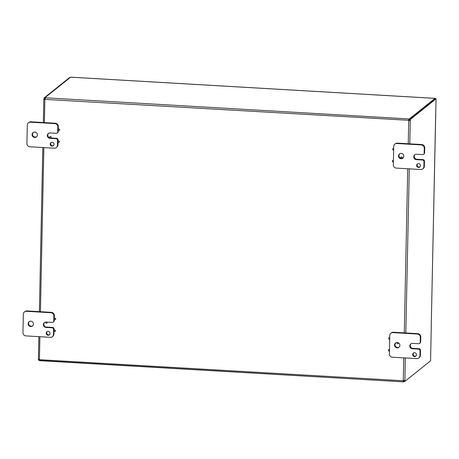 <?xml version="1.0" encoding="UTF-8"?>
<svg xmlns="http://www.w3.org/2000/svg" width="459" height="459" viewBox="0 0 459 459"><rect width="100%" height="100%" fill="white"/><g stroke="black" fill="none" stroke-linecap="round" stroke-linejoin="round"><path stroke-width="0.69" d="M393.65 149.984A0.752 0.723 51.3 0 1 392.829 148.739A0.752 0.723 51.3 0 1 393.679 148.705M392.881 148.705A0.752 0.723 51.3 0 1 393.679 148.578M401.522 156.984A0.752 0.723 51.3 0 1 401.975 158.303A0.752 0.723 51.3 0 1 400.942 158.171A0.752 0.723 51.3 0 1 401.522 156.984M401.086 157.098A0.752 0.723 51.3 0 1 402.296 157.426A0.752 0.723 51.3 0 1 402.021 158.263M393.397 161.895A0.752 0.723 51.3 0 1 392.577 160.65A0.752 0.723 51.3 0 1 393.426 160.616M392.629 160.616A0.752 0.723 51.3 0 1 393.432 160.489M398.337 342.781A0.752 0.723 51.3 0 1 397.133 343.452A0.752 0.723 51.3 0 1 397.024 342.483M398.458 342.844A0.752 0.723 51.3 0 1 398.142 343.464M389.691 339.092A0.752 0.723 51.3 0 1 388.871 337.847A0.752 0.723 51.3 0 1 389.714 337.813M388.916 337.807A0.752 0.723 51.3 0 1 389.72 337.681M389.439 351.003A0.752 0.723 51.3 0 1 388.618 349.758A0.752 0.723 51.3 0 1 389.467 349.724M388.67 349.724A0.752 0.723 51.3 0 1 389.467 349.597M58.637 141.045A0.752 0.723 51.3 0 1 59.091 142.37A0.752 0.723 51.3 0 1 58.058 142.233A0.752 0.723 51.3 0 1 58.637 141.045M58.207 141.16A0.752 0.723 51.3 0 1 59.412 141.487A0.752 0.723 51.3 0 1 59.136 142.324M58.89 129.134A0.752 0.723 51.3 0 1 59.343 130.454A0.752 0.723 51.3 0 1 58.31 130.322A0.752 0.723 51.3 0 1 58.89 129.134M58.454 129.249A0.752 0.723 51.3 0 1 59.659 129.576A0.752 0.723 51.3 0 1 59.389 130.413M50.352 136.553A0.752 0.723 51.3 0 1 50.806 137.878A0.752 0.723 51.3 0 1 49.773 137.746A0.752 0.723 51.3 0 1 50.352 136.553M49.916 136.673A0.752 0.723 51.3 0 1 51.121 136.994A0.752 0.723 51.3 0 1 50.851 137.838M54.678 330.153A0.752 0.723 51.3 0 1 55.132 331.473A0.752 0.723 51.3 0 1 54.099 331.341A0.752 0.723 51.3 0 1 54.678 330.153M54.242 330.268A0.752 0.723 51.3 0 1 55.453 330.595A0.752 0.723 51.3 0 1 55.178 331.432M47.07 322.115A0.752 0.723 51.3 0 1 45.963 323.021A0.752 0.723 51.3 0 1 45.848 322.057M47.214 322.126A0.752 0.723 51.3 0 1 46.973 323.038M54.925 318.242A0.752 0.723 51.3 0 1 55.378 319.562A0.752 0.723 51.3 0 1 54.346 319.43A0.752 0.723 51.3 0 1 54.925 318.242M54.495 318.357A0.752 0.723 51.3 0 1 55.7 318.684A0.752 0.723 51.3 0 1 55.43 319.521M431.225 326.665L436.05 98.823L435.143 98.771L409.462 119.374L410.369 119.426L410.289 120.459L408.728 120.608L409.388 120.407L409.462 119.374M431.276 326.67L430.565 360.808L404.878 381.412L403.977 381.36L403.954 380.459M39.359 359.42L39.359 360.149L38.453 360.097L38.418 359.156L39.428 359.454A0.872 0.843 51.3 0 1 39.572 359.609L39.818 360.682L39.417 360.602L39.606 359.713M404.695 380.413L403.283 380.614A0.872 0.843 51.3 0 0 403.134 380.758L403.931 380.895L403.914 381.802L403.381 381.831L403.134 380.758L39.434 359.69M403.914 381.802L404.436 381.383M70.066 77.537L69.625 77.508L43.944 98.111L44.913 98.111M44.844 98.163L45.068 99.287L44.764 99.373M408.246 143.759L408.728 120.608A0.872 0.843 51.3 0 1 408.585 120.453L408.889 118.933L409.422 118.91L435.012 98.381L435.23 98.777M409.422 118.91L409.399 119.822L408.871 119.845L408.78 120.292A0.872 0.843 -128.7 0 0 408.923 120.453M45.229 98.674L44.902 98.616L44.925 97.71L70.611 77.181M44.925 97.71L45.361 97.899M403.329 380.603L403.254 381.842L39.824 360.51M403.151 381.813L39.847 360.705M45.315 98.278L45.022 99.305A0.872 0.843 51.3 0 1 44.873 99.442L43.863 99.144L43.944 98.111M45.326 97.784L408.889 118.933L408.871 119.845M44.942 99.385L408.78 120.292M409.388 120.407L410.289 120.459L409.801 143.851M410.369 119.426L436.05 98.823M405.314 357.963L404.878 381.412M404.844 380.471L404.178 380.431M43.347 122.53L43.829 99.282L44.764 99.196M51.144 142.519A1.956 1.882 -128.7 0 0 53.56 145.532M52.154 142.29A1.956 1.882 51.3 0 1 53.336 145.744A1.956 1.882 51.3 0 1 50.645 145.394A1.956 1.882 51.3 0 1 52.154 142.29M57.995 141.383L58.023 139.932A1.561 1.503 -128.7 0 0 56.532 138.308L56.055 138.687A1.561 1.503 51.3 0 1 57.553 140.311L57.45 145.302A3.121 3.006 51.3 0 1 54.328 148.2L29.898 146.777A3.121 3.006 51.3 0 1 26.909 143.524L27.299 125.083A3.121 3.006 51.3 0 1 30.414 122.186L54.845 123.609A3.121 3.006 51.3 0 1 57.834 126.856L57.731 131.848A1.561 1.503 51.3 0 1 57.18 132.978L57.65 132.599A1.561 1.503 -128.7 0 0 58.201 131.475L58.23 130.195M57.18 132.978A1.561 1.503 51.3 0 1 56.17 133.299L50.065 132.944A2.737 2.634 51.3 0 0 47.484 136.432A2.737 2.634 51.3 0 0 49.951 138.331L50.421 137.952M56.055 138.687L49.951 138.331M34.792 132.054A2.737 2.634 51.3 0 1 36.45 136.885A2.737 2.634 51.3 0 1 32.681 136.398A2.737 2.634 51.3 0 1 34.792 132.054M56.348 147.563L56.818 147.184A3.121 3.006 -128.7 0 0 57.92 144.924L57.977 142.112M58.241 129.472L58.304 126.477A3.121 3.006 -128.7 0 0 55.315 123.23L30.885 121.807A3.121 3.006 -128.7 0 0 28.871 122.444L28.395 122.823M33.272 132.439A2.737 2.634 -128.7 0 0 36.674 136.679M50.662 137.964L56.532 138.308M48.539 133.328A2.737 2.634 -128.7 0 0 49.893 137.866M47.179 331.639A1.956 1.882 -128.7 0 0 49.595 334.651M48.195 331.409A1.956 1.882 51.3 0 1 49.377 334.858A1.956 1.882 51.3 0 1 46.68 334.513A1.956 1.882 51.3 0 1 48.195 331.409M54.03 330.491L54.064 329.046A1.561 1.503 -128.7 0 0 52.567 327.422L52.096 327.801A1.561 1.503 51.3 0 1 53.588 329.424L53.485 334.416A3.121 3.006 51.3 0 1 50.37 337.313L25.939 335.896A3.121 3.006 51.3 0 1 22.95 332.643L23.334 314.197A3.121 3.006 51.3 0 1 26.456 311.3L50.88 312.722A3.121 3.006 51.3 0 1 53.869 315.976L53.766 320.967A1.561 1.503 51.3 0 1 53.215 322.098L53.692 321.719A1.561 1.503 -128.7 0 0 54.237 320.589L54.265 319.303M53.215 322.098A1.561 1.503 51.3 0 1 52.211 322.413L46.101 322.057A2.737 2.634 51.3 0 0 43.519 325.551A2.737 2.634 51.3 0 0 45.986 327.445L46.462 327.066L52.567 327.422M52.096 327.801L45.986 327.445M30.833 321.174A2.737 2.634 51.3 0 1 32.491 325.999A2.737 2.634 51.3 0 1 28.722 325.511A2.737 2.634 51.3 0 1 30.833 321.174M52.389 336.676L52.86 336.298A3.121 3.006 -128.7 0 0 53.955 334.043L54.019 331.214M54.282 318.575L54.346 315.597A3.121 3.006 -128.7 0 0 51.356 312.344L26.926 310.921A3.121 3.006 -128.7 0 0 24.906 311.563L24.436 311.936M29.313 321.552A2.737 2.634 -128.7 0 0 32.715 325.798M44.58 322.442A2.737 2.634 -128.7 0 0 46.462 327.066M417.57 163.834A1.956 1.882 -128.7 0 0 419.985 166.846M418.579 163.605A1.956 1.882 51.3 0 1 419.767 167.059A1.956 1.882 51.3 0 1 417.07 166.709A1.956 1.882 51.3 0 1 418.579 163.605M423.605 154.293L424.076 153.914A1.561 1.503 -128.7 0 0 424.627 152.784L424.73 147.792A3.121 3.006 -128.7 0 0 421.741 144.545L397.316 143.122A3.121 3.006 -128.7 0 0 395.297 143.759L394.826 144.137A3.121 3.006 51.3 0 1 396.846 143.501L421.27 144.924A3.121 3.006 51.3 0 1 424.259 148.171L424.156 153.163A1.561 1.503 51.3 0 1 422.596 154.614L416.491 154.258A2.737 2.634 51.3 0 0 413.909 157.747A2.737 2.634 51.3 0 0 416.376 159.646L416.847 159.267L422.957 159.623L422.487 160.002A1.561 1.503 51.3 0 1 423.978 161.625L423.875 166.617A3.121 3.006 51.3 0 1 420.754 169.514L396.329 168.092A3.121 3.006 51.3 0 1 393.34 164.838L393.724 146.398A3.121 3.006 51.3 0 1 394.826 144.137M422.487 160.002L416.376 159.646M401.223 153.369A2.737 2.634 51.3 0 1 402.876 158.2A2.737 2.634 51.3 0 1 399.112 157.712A2.737 2.634 51.3 0 1 401.223 153.369M422.773 168.878L423.25 168.499A3.121 3.006 -128.7 0 0 424.346 166.238L424.449 161.247A1.561 1.503 -128.7 0 0 422.957 159.623M399.703 153.754A2.737 2.634 -128.7 0 0 401.068 158.298M401.86 158.378A2.737 2.634 -128.7 0 0 403.105 157.994M414.97 154.643A2.737 2.634 -128.7 0 0 416.847 159.267M413.605 352.954A1.956 1.882 -128.7 0 0 416.02 355.966M414.62 352.724A1.956 1.882 51.3 0 1 415.802 356.173A1.956 1.882 51.3 0 1 413.111 355.828A1.956 1.882 51.3 0 1 414.62 352.724M419.646 343.412L420.117 343.034A1.561 1.503 -128.7 0 0 420.668 341.903L420.771 336.912A3.121 3.006 -128.7 0 0 417.782 333.659L393.352 332.236A3.121 3.006 -128.7 0 0 391.332 332.873L390.861 333.251A3.121 3.006 51.3 0 1 392.881 332.614L417.311 334.037A3.121 3.006 51.3 0 1 420.301 337.29L420.197 342.282A1.561 1.503 51.3 0 1 418.637 343.728L412.526 343.372A2.737 2.634 51.3 0 0 409.944 346.866A2.737 2.634 51.3 0 0 412.417 348.76L412.888 348.381L418.992 348.737L418.522 349.115A1.561 1.503 51.3 0 1 420.019 350.739L419.91 355.731A3.121 3.006 51.3 0 1 416.795 358.628L392.365 357.211A3.121 3.006 51.3 0 1 389.375 353.958L389.766 335.512A3.121 3.006 51.3 0 1 390.861 333.251M418.522 349.115L412.417 348.76M397.259 342.489A2.737 2.634 51.3 0 1 398.917 347.314A2.737 2.634 51.3 0 1 395.147 346.826A2.737 2.634 51.3 0 1 397.259 342.489M418.815 357.991L419.285 357.613A3.121 3.006 -128.7 0 0 420.387 355.352L420.49 350.36A1.561 1.503 -128.7 0 0 418.992 348.737M395.738 342.867A2.737 2.634 -128.7 0 0 399.141 347.107M411.006 343.757A2.737 2.634 -128.7 0 0 412.888 348.381M435.012 98.381L70.514 77.175M409.279 168.843L405.836 332.964M403.283 380.614L403.759 357.871M404.281 332.873L407.718 168.757M44.873 99.442L44.385 122.593M43.863 147.591L40.426 311.707M39.904 336.705L39.428 359.454M58.201 131.475L57.731 131.848M57.553 140.311L58.023 139.932M57.92 144.924L57.45 145.302M57.834 126.856L58.304 126.477M55.315 123.23L54.845 123.609M30.414 122.186L30.885 121.807M54.237 320.589L53.766 320.967M53.588 329.424L54.064 329.046M53.955 334.043L53.485 334.416M53.869 315.976L54.346 315.597M51.356 312.344L50.88 312.722M26.456 311.3L26.926 310.921M424.627 152.784L424.156 153.163M423.978 161.625L424.449 161.247M424.346 166.238L423.875 166.617M424.259 148.171L424.73 147.792M421.741 144.545L421.27 144.924M396.846 143.501L397.316 143.122M420.668 341.903L420.197 342.282M420.019 350.739L420.49 350.36M420.387 355.352L419.91 355.731M420.301 337.29L420.771 336.912M417.782 333.659L417.311 334.037M392.881 332.614L393.352 332.236M431.225 326.688L435.666 114.561M435.063 98.358L70.566 77.158M42.819 147.528L39.382 311.65M38.86 336.648L38.39 359.116"/></g></svg>
